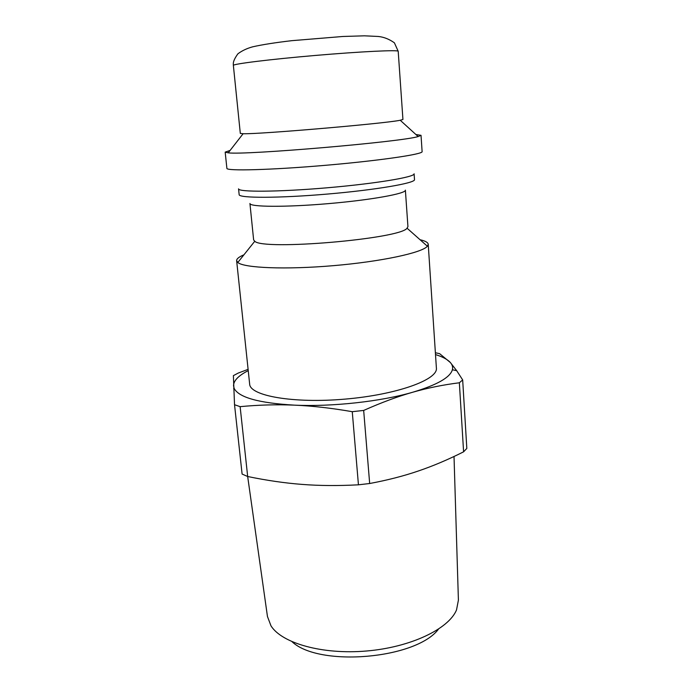 <?xml version="1.0" encoding="UTF-8"?>
<svg xmlns="http://www.w3.org/2000/svg" width="692" height="692" viewBox="0 0 692 692"><rect width="100%" height="100%" fill="white"/><g stroke="black" fill="none" stroke-linecap="round" stroke-linejoin="round"><path stroke-width="1.04" d="M292.085 641.752C319.185 667.347 416.1 659.035 438.443 629.21M454.021 456.486L458.407 600.128L456.521 609.937C448.762 628.942 410.754 647.271 366.596 650.999C322.446 654.84 281.869 643.249 270.987 625.845L267.458 616.503L247.667 476.511M463.597 451.824C448.131 459.609 433.054 465.993 418.375 470.984C403.756 476.001 387.52 480.17 369.666 483.509L363.672 410.434C381.456 402.536 397.813 396.464 412.752 392.226C427.76 387.935 443.287 384.787 459.358 382.78L463.597 451.824L466.823 448.425L462.671 379.925L456.694 370.687L450.354 362.522L439.645 353.673L435.38 352.747M358.439 484.815C338.172 485.896 319.41 485.758 302.136 484.409C284.81 483.085 266.662 480.447 247.675 476.511L240.124 406.654C258.791 404.889 276.904 404.387 294.481 405.149C312.005 405.875 331.269 408.055 352.263 411.688L358.439 484.815L369.666 483.509M248.099 369.346L238.186 373.092L233.386 375.635L234.527 404.725L242.105 474.063L247.675 476.511M248.238 370.627C238.48 375.618 233.585 380.669 233.533 385.773L234.181 388.463C238.939 397.528 259.033 403.09 294.481 405.149C332.004 406.913 380.946 401.516 412.752 392.226C436.955 384.994 450.163 377.503 452.386 369.753C453.035 367.184 452.352 364.77 450.354 362.522C447.525 359.425 442.569 356.778 435.502 354.572M234.527 404.725L240.124 406.654M352.263 411.688L363.672 410.434M459.358 382.78L462.671 379.925M233.368 65.429L240.314 133.426L243.117 133.72C258.384 134.395 385.297 123.513 400.218 120.252L402.934 119.491L398.203 51.294C398.903 49.729 361.241 51.502 315.535 55.429C269.828 59.339 232.417 64.001 233.368 65.429C233.342 63.872 232.356 61.536 237.892 53.82C241.992 50.724 246.923 48.388 252.667 46.822C262.389 44.625 275.399 42.584 291.695 40.681L342.903 36.477L364.45 35.82L378.264 36.468C383.844 37.031 389.224 39.141 394.397 42.818L398.203 51.294M243.921 254.82C238.956 256.896 236.526 258.86 236.638 260.711L249.656 384.095C249.933 395.833 293.2 403.626 344.997 399.12C396.81 394.743 438.123 379.7 436.392 368.083L428.227 244.285C428.019 242.451 425.286 240.928 420.044 239.726M236.638 260.711L237.797 262.493C244.042 268.02 285.735 269.776 333.561 265.65C381.378 261.576 422.172 252.744 427.388 246.24L428.227 244.285M253.627 239.873L254.751 241.266C263.271 250.66 400.261 238.913 407.06 228.204L407.934 226.647L405.382 190.144C406.351 193.578 371.206 199.988 328.242 203.647C285.286 207.349 249.553 207.02 249.933 203.474L253.627 239.873M239.155 194.625C238.645 198.232 278.772 198.258 327.42 194.063C376.076 189.911 415.615 183.06 414.499 179.6L414.101 173.787C415.2 177.022 375.6 183.657 326.883 187.817C278.167 192.013 238.013 192.212 238.55 188.838L239.155 194.625M230.107 150.423L225.177 152.119L226.889 168.346C226.137 171.14 270.563 170.033 324.955 165.353C379.354 160.7 423.322 154.238 422.111 151.609L421.03 135.329L415.883 134.499M225.177 152.119L228.23 152.837C245.193 155.285 401.844 141.86 418.15 136.558L421.03 135.329M234.181 388.463L233.654 388.679M452.386 369.753L456.694 370.687M254.751 241.266L237.797 262.493M407.06 228.204L427.388 246.24M243.117 133.72L228.23 152.837M400.218 120.252L418.15 136.558"/></g></svg>
